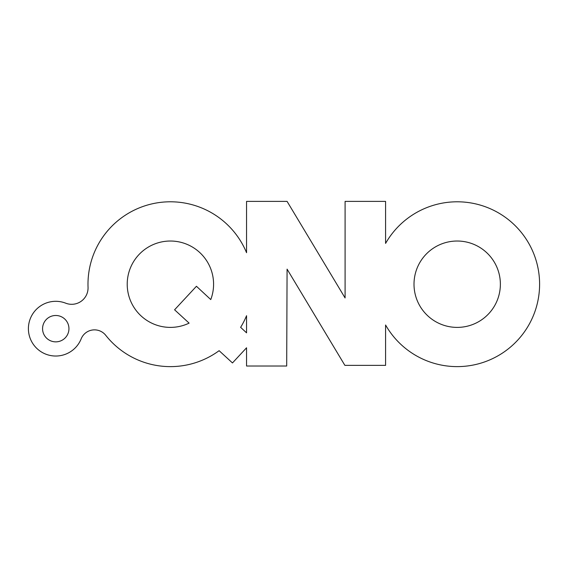 <?xml version="1.0" encoding="UTF-8"?>
<svg xmlns="http://www.w3.org/2000/svg" width="568" height="568" viewBox="0 0 568 568"><rect width="100%" height="100%" fill="white"/><g stroke="black" fill="none" stroke-linecap="round" stroke-linejoin="round"><path stroke-width="0.85" d="M414.008 284.206A43.182 43.182 0 0 1 457.19 241.024A43.182 43.182 0 0 1 500.373 284.206A43.182 43.182 0 0 1 457.19 327.395A43.182 43.182 0 0 1 414.008 284.206M385.587 325.002A82.41 82.41 0 0 0 539.6 284.206A82.41 82.41 0 0 0 385.587 243.409L385.587 201.391L345.088 201.391L345.088 297.959L287.081 201.391L246.555 201.391L246.555 252.71A82.41 82.41 0 0 0 88.047 287.301A16.387 16.387 0 0 1 65.71 303.184A27.363 27.363 0 0 0 28.4 328.673A27.363 27.363 0 0 0 81.153 338.869A14.363 14.363 0 0 1 105.747 335.319A82.41 82.41 0 0 0 219.113 350.683L232.468 362.945L246.555 347.786L246.555 366.019L286.691 366.019L287.081 269.14L344.89 365.373L385.587 365.373L385.587 325.002M213.582 284.206A43.182 43.182 0 0 1 210.756 299.57L196.443 286.272L174.582 309.794L189.109 323.128A43.182 43.182 0 0 1 127.218 284.206A43.182 43.182 0 0 1 170.4 241.024A43.182 43.182 0 0 1 213.582 284.206M42.572 328.673A13.185 13.185 0 0 0 55.763 341.858A13.185 13.185 0 0 0 68.948 328.673A13.185 13.185 0 0 0 55.763 315.488A13.185 13.185 0 0 0 42.572 328.673M240.626 327.331A82.41 82.41 0 0 0 246.555 315.709L246.555 332.841L240.626 327.331"/></g></svg>
